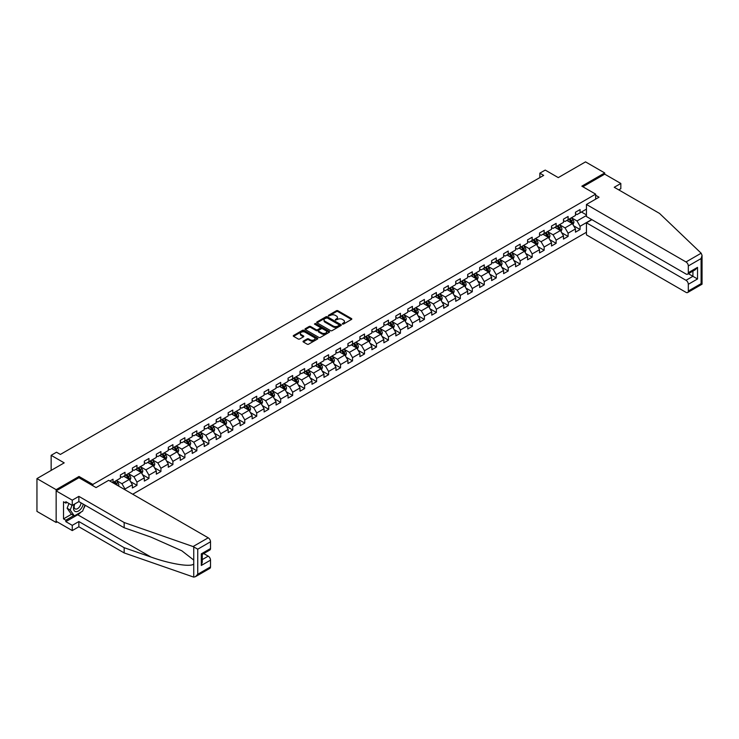 <?xml version="1.0" encoding="UTF-8"?>
<svg xmlns="http://www.w3.org/2000/svg" width="739" height="739" viewBox="0 0 739 739"><rect width="100%" height="100%" fill="white"/><g stroke="black" fill="none" stroke-linecap="round" stroke-linejoin="round"><path stroke-width="1.11" d="M342.425 324.061L343.478 324.061L351.487 319.442A1.062 0.619 0 0 0 351.487 318.564L337.926 310.74A1.062 0.619 0 0 0 336.421 310.74L328.412 315.359L328.412 315.969L330.499 315.368A3.409 1.968 0 0 1 335.321 315.368L336.457 316.024A3.409 1.968 0 0 1 337.455 317.419A3.409 1.968 0 0 1 336.457 318.805L335.414 320.015L337.511 319.414A3.409 1.968 0 0 1 342.333 319.414L343.459 320.07A3.409 1.968 0 0 1 344.457 321.465A3.409 1.968 0 0 1 343.459 322.851L342.425 324.061L342.425 323.451M303.341 341.104A1.062 0.619 0 0 0 303.341 341.972L307.147 344.171A1.062 0.619 0 0 0 308.653 344.171L317.539 339.035A1.062 0.619 0 0 0 317.539 338.166L303.978 330.333A1.062 0.619 0 0 0 302.473 330.333L293.577 335.469A1.062 0.619 0 0 0 293.577 336.337L298.177 338.989A1.062 0.619 0 0 0 299.683 338.989L303.489 336.799A1.062 0.619 0 0 0 303.489 335.922L301.207 334.61A2.854 1.644 0 0 1 300.376 333.446A2.854 1.644 0 0 1 302.131 331.922A2.854 1.644 0 0 1 305.244 332.282L314.167 337.437A2.854 1.644 0 0 1 315.008 338.601A2.854 1.644 0 0 1 313.244 340.125A2.854 1.644 0 0 1 310.14 339.764L308.653 338.905A1.062 0.619 0 0 0 307.147 338.905L303.341 341.104L303.341 341.972L307.147 339.792L307.147 338.905M618.765 189.886L620.834 188.694L620.834 183.466L604.714 174.155L604.714 172.954L585.528 161.878L558.268 177.609L545.225 170.081L539.849 173.175L543.682 175.392L60.367 454.439L56.524 452.222L51.148 455.326L51.148 470.392M79.018 477.754L79.018 476.47L56.146 489.671L36.95 478.595L64.201 462.863L51.148 455.326M79.018 476.47L92.837 484.442L595.662 194.145L595.662 199.151M604.714 172.954L581.842 186.163L595.662 194.145M330.573 330.638A1.062 0.619 0 0 0 332.088 330.638L340.975 325.511A1.062 0.619 0 0 0 340.975 324.633L327.414 316.809A1.062 0.619 0 0 0 325.908 316.809L317.013 321.936A1.062 0.619 0 0 0 317.013 322.814L330.573 330.638M314.712 324.218L315.47 324.329L315.47 323.442L329.261 331.405A1.062 0.619 0 0 1 329.261 332.273L320.366 337.409A1.062 0.619 0 0 1 318.86 337.409L305.299 329.576L309.105 327.395L309.105 326.509L305.299 328.707A1.062 0.619 0 0 0 305.299 329.576L305.299 328.707M309.105 327.395A1.062 0.619 0 0 1 310.611 327.395L310.611 326.509A1.062 0.619 0 0 0 309.105 326.509M310.611 326.509L316.107 329.686A1.062 0.619 0 0 0 317.613 329.686L320.144 328.227A1.062 0.619 0 0 0 320.144 327.359L314.417 324.051L315.47 323.442M56.146 489.671L56.146 522.473L36.95 511.388L36.95 478.595M92.837 485.726L92.837 484.442M132.715 494.215L586.443 232.258M586.443 209.128L580.078 212.804L580.078 209.571L575.469 212.222L575.469 215.465L568.097 219.714L568.097 216.481L563.487 219.141L563.487 222.374L556.125 226.633L556.125 223.39L551.516 226.051L551.516 229.293L544.144 233.542L544.144 230.309L539.544 232.97L539.544 236.203L532.172 240.461L532.172 237.219L527.563 239.879L527.563 243.122L520.191 247.371L520.191 244.138L515.591 246.798L515.591 250.031L508.22 254.29L508.22 251.048L503.61 253.708L503.61 256.95L496.248 261.2L496.248 257.966L491.638 260.627L491.638 263.86L484.267 268.118L484.267 264.876L479.666 267.536L479.666 270.77L472.295 275.028L472.295 271.795L467.685 274.455L467.685 277.688L460.314 281.947L460.314 278.705L455.714 281.365L455.714 284.598L448.342 288.857L448.342 285.623L443.733 288.284L443.733 291.517L436.37 295.766L436.37 292.533L431.761 295.194L431.761 298.427L424.389 302.685L424.389 299.452L419.789 302.112L419.789 305.346L412.417 309.595L412.417 306.362L407.808 309.022L407.808 312.255L400.436 316.514L400.436 313.281L395.836 315.941L395.836 319.174L388.465 323.423L388.465 320.19L383.855 322.851L383.855 326.084L376.493 330.342L376.493 327.109L371.883 329.76L371.883 333.003L364.512 337.252L364.512 334.019L359.911 336.679L359.911 339.912L352.54 344.171L352.54 340.938L347.93 343.589L347.93 346.831L340.559 351.08L340.559 347.847L335.959 350.508L335.959 353.741L328.587 357.999L328.587 354.766L323.978 357.417L323.978 360.66L316.606 364.909L316.606 361.676L312.006 364.336L312.006 367.569L304.634 371.828L304.634 368.585L300.025 371.246L300.025 374.488L292.662 378.738L292.662 375.504L288.053 378.165L288.053 381.398L280.681 385.656L280.681 382.414L276.081 385.074L276.081 388.317L268.71 392.566L268.71 389.333L264.1 391.993L264.1 395.226L256.729 399.485L256.729 396.243L252.128 398.903L252.128 402.136L244.757 406.395L244.757 403.161L240.147 405.822L240.147 409.055L232.785 413.313L232.785 410.071L228.175 412.731L228.175 415.965L220.804 420.223L220.804 416.99L216.204 419.65L216.204 422.884L208.832 427.142L208.832 423.9L204.223 426.56L204.223 429.793L196.851 434.052L196.851 430.819L192.251 433.479L192.251 436.712L184.879 440.961L184.879 437.728L180.27 440.389L180.27 443.622L172.908 447.88L172.908 444.647L168.298 447.307L168.298 450.541L160.926 454.79L160.926 451.557L156.326 454.217L156.326 457.45L148.955 461.709L148.955 458.476L144.345 461.136L144.345 464.369L136.974 468.618L136.974 465.385L132.373 468.046L132.373 471.279L125.002 475.537L125.002 472.304L120.392 474.955L120.392 478.198L113.03 482.447L113.03 479.214L109.88 481.034M591.708 219.557L580.078 226.273L580.078 229.515L575.469 232.175L575.469 228.933L568.097 233.191L568.097 236.425L563.487 239.085L563.487 235.852L556.125 240.101L556.125 243.343L551.516 245.995L551.516 242.762L544.144 247.02L544.144 250.253L539.544 252.914L539.544 249.68L532.172 253.93L532.172 257.172L527.563 259.823L527.563 256.59L520.191 260.849L520.191 264.082L515.591 266.742L515.591 263.509L508.22 267.758L508.22 270.991L503.61 273.652L503.61 270.419L496.248 274.677L496.248 277.91L491.638 280.571L491.638 277.337L484.267 281.587L484.267 284.82L479.666 287.48L479.666 284.247L472.295 288.506L472.295 291.739L467.685 294.399L467.685 291.166L460.314 295.415L460.314 298.648L455.714 301.309L455.714 298.076L448.342 302.334L448.342 305.567L443.733 308.228L443.733 304.985L436.37 309.244L436.37 312.477L431.761 315.137L431.761 311.904L424.389 316.163L424.389 319.396L419.789 322.056L419.789 318.814L412.417 323.072L412.417 326.305L407.808 328.966L407.808 325.733L400.436 329.991L400.436 333.224L395.836 335.885L395.836 332.642L388.465 336.901L388.465 340.134L383.855 342.794L383.855 339.561L376.493 343.811L376.493 347.053L371.883 349.713L371.883 346.471L364.512 350.729L364.512 353.963L359.911 356.623L359.911 353.39L352.54 357.639L352.54 360.881L347.93 363.542L347.93 360.299L340.559 364.558L340.559 367.791L335.959 370.451L335.959 367.218L328.587 371.468L328.587 374.71L323.978 377.361L323.978 374.128L316.606 378.386L316.606 381.62L312.006 384.28L312.006 381.047L304.634 385.296L304.634 388.538L300.025 391.19L300.025 387.957L292.662 392.215L292.662 395.448L288.053 398.109L288.053 394.875L280.681 399.125L280.681 402.367L276.081 405.018L276.081 401.785L268.71 406.044L268.71 409.277L264.1 411.937L264.1 408.704L256.729 412.953L256.729 416.186L252.128 418.847L252.128 415.614L244.757 419.872L244.757 423.105L240.147 425.766L240.147 422.532L232.785 426.782L232.785 430.015L228.175 432.675L228.175 429.442L220.804 433.701L220.804 436.934L216.204 439.594L216.204 436.361L208.832 440.61L208.832 443.843L204.223 446.504L204.223 443.271L196.851 447.529L196.851 450.762L192.251 453.423L192.251 450.18L184.879 454.439L184.879 457.672L180.27 460.332L180.27 457.099L172.908 461.358L172.908 464.591L168.298 467.251L168.298 464.009L160.926 468.267L160.926 471.5L156.326 474.161L156.326 470.928L148.955 475.177L148.955 478.419L144.345 481.08L144.345 477.837L136.974 482.096L136.974 485.329L132.373 487.989L132.373 484.756L125.002 489.006L125.002 489.763M123.773 476.249L129.297 479.435L121.935 483.694L116.402 480.498M120.392 476.424L121.935 477.311L125.002 475.537M121.935 483.694L125.002 489.006M129.297 479.435L132.373 484.756M135.745 469.33L141.278 472.526L133.907 476.775L128.383 473.588M132.373 469.505L133.907 470.392L136.974 468.618M133.907 476.775L136.974 482.096M141.278 472.526L144.345 477.837M147.726 462.42L153.25 465.607L145.879 469.865L140.355 466.669M144.345 462.596L145.879 463.482L148.955 461.709M145.879 469.865L148.955 475.177M153.25 465.607L156.326 470.928M159.698 455.501L165.231 458.697L157.86 462.947L152.326 459.76M156.326 455.677L157.86 456.563L160.926 454.79M157.86 462.947L160.926 468.267M165.231 458.697L168.298 464.009M171.679 448.591L177.203 451.778L169.831 456.037L164.307 452.841M168.298 448.767L169.831 449.654L172.908 447.88M169.831 456.037L172.908 461.358M177.203 451.778L180.27 457.099M183.651 441.673L189.175 444.869L181.812 449.118L176.279 445.931M180.27 441.848L181.812 442.735L184.879 440.961M181.812 449.118L184.879 454.439M189.175 444.869L192.251 450.18M195.623 434.763L201.156 437.95L193.784 442.208L188.26 439.012M192.251 434.938L193.784 435.825L196.851 434.052M193.784 442.208L196.851 447.529M201.156 437.95L204.223 443.271M207.604 427.844L213.128 431.04L205.756 435.289L200.232 432.103M204.223 428.02L205.756 428.906L208.832 427.142M205.756 435.289L208.832 440.61M213.128 431.04L216.204 436.361M219.575 420.934L225.109 424.121L217.737 428.38L212.204 425.184M216.204 421.11L217.737 421.997L220.804 420.223M217.737 428.38L220.804 433.701M225.109 424.121L228.175 429.442M231.556 414.016L237.08 417.212L229.709 421.461L224.185 418.274M228.175 414.2L229.709 415.078L232.785 413.313M229.709 421.461L232.785 426.782M237.08 417.212L240.147 422.532M243.528 407.106L249.052 410.293L241.69 414.551L236.157 411.355M240.147 407.281L241.69 408.168L244.757 406.395M241.69 414.551L244.757 419.872M249.052 410.293L252.128 415.614M255.5 400.187L261.033 403.383L253.662 407.632L248.138 404.445M252.128 400.372L253.662 401.259L256.729 399.485M253.662 407.632L256.729 412.953M261.033 403.383L264.1 408.704M267.481 393.277L273.005 396.464L265.634 400.723L260.11 397.536M264.1 393.453L265.634 394.34L268.71 392.566M265.634 400.723L268.71 406.044M273.005 396.464L276.081 401.785M279.453 386.358L284.986 389.555L277.615 393.813L272.081 390.617M276.081 386.543L277.615 387.43L280.681 385.656M277.615 393.813L280.681 399.125M284.986 389.555L288.053 394.875M291.434 379.449L296.958 382.636L289.586 386.894L284.062 383.707M288.053 379.624L289.586 380.511L292.662 378.738M289.586 386.894L292.662 392.215M296.958 382.636L300.025 387.957M303.406 372.53L308.93 375.726L301.567 379.985L296.034 376.788M300.025 372.715L301.567 373.601L304.634 371.828M301.567 379.985L304.634 385.296M308.93 375.726L312.006 381.047M315.387 365.62L320.911 368.807L313.539 373.066L308.015 369.879M312.006 365.796L313.539 366.683L316.606 364.909M313.539 373.066L316.606 378.386M320.911 368.807L323.978 374.128M327.359 358.711L332.883 361.898L325.511 366.156L319.987 362.96M323.978 358.886L325.511 359.773L328.587 357.999M325.511 366.156L328.587 371.468M332.883 361.898L335.959 367.218M339.33 351.792L344.864 354.988L337.492 359.237L331.968 356.05M335.959 351.967L337.492 352.854L340.559 351.08M337.492 359.237L340.559 364.558M344.864 354.988L347.93 360.299M351.311 344.882L356.835 348.069L349.464 352.327L343.94 349.131M347.93 345.058L349.464 345.944L352.54 344.171M349.464 352.327L352.54 357.639M356.835 348.069L359.911 353.39M363.283 337.963L368.816 341.159L361.445 345.409L355.912 342.222M359.911 338.139L361.445 339.025L364.512 337.252M361.445 345.409L364.512 350.729M368.816 341.159L371.883 346.471M375.264 331.054L380.788 334.24L373.417 338.499L367.893 335.303M371.883 331.229L373.417 332.116L376.493 330.342M373.417 338.499L376.493 343.811M380.788 334.24L383.855 339.561M387.236 324.135L392.76 327.331L385.398 331.58L379.864 328.393M383.855 324.31L385.398 325.197L388.465 323.423M385.398 331.58L388.465 336.901M392.76 327.331L395.836 332.642M399.208 317.225L404.741 320.412L397.37 324.67L391.846 321.474M395.836 317.401L397.37 318.287L400.436 316.514M397.37 324.67L400.436 329.991M404.741 320.412L407.808 325.733M411.189 310.306L416.713 313.502L409.341 317.752L403.817 314.565M407.808 310.482L409.341 311.368L412.417 309.595M409.341 317.752L412.417 323.072M416.713 313.502L419.789 318.814M423.161 303.396L428.694 306.583L421.322 310.842L415.789 307.646M419.789 303.572L421.322 304.459L424.389 302.685M421.322 310.842L424.389 316.163M428.694 306.583L431.761 311.904M435.142 296.478L440.666 299.674L433.294 303.923L427.77 300.736M431.761 296.653L433.294 297.54L436.37 295.766M433.294 303.923L436.37 309.244M440.666 299.674L443.733 304.985M447.113 289.568L452.637 292.755L445.275 297.013L439.742 293.817M443.733 289.743L445.275 290.63L448.342 288.857M445.275 297.013L448.342 302.334M452.637 292.755L455.714 298.076M459.085 282.649L464.619 285.845L457.247 290.094L451.723 286.908M455.714 282.834L457.247 283.711L460.314 281.947M457.247 290.094L460.314 295.415M464.619 285.845L467.685 291.166M471.066 275.739L476.59 278.926L469.219 283.185L463.695 279.989M467.685 275.915L469.219 276.802L472.295 275.028M469.219 283.185L472.295 288.506M476.59 278.926L479.666 284.247M483.038 268.82L488.571 272.017L481.2 276.266L475.667 273.079M479.666 269.005L481.2 269.892L484.267 268.118M481.2 276.266L484.267 281.587M488.571 272.017L491.638 277.337M495.019 261.911L500.543 265.098L493.172 269.356L487.648 266.16M491.638 262.086L493.172 262.973L496.248 261.2M493.172 269.356L496.248 274.677M500.543 265.098L503.61 270.419M506.991 254.992L512.515 258.188L505.153 262.437L499.619 259.25M503.61 255.177L505.153 256.063L508.22 254.29M505.153 262.437L508.22 267.758M512.515 258.188L515.591 263.509M518.963 248.082L524.496 251.269L517.124 255.528L511.6 252.341M515.591 248.258L517.124 249.145L520.191 247.371M517.124 255.528L520.191 260.849M524.496 251.269L527.563 256.59M530.944 241.163L536.468 244.36L529.096 248.618L523.572 245.422M527.563 241.348L529.096 242.235L532.172 240.461M529.096 248.618L532.172 253.93M536.468 244.36L539.544 249.68M542.916 234.254L548.449 237.441L541.077 241.699L535.553 238.512M539.544 234.429L541.077 235.316L544.144 233.542M541.077 241.699L544.144 247.02M548.449 237.441L551.516 242.762M554.897 227.344L560.421 230.531L553.049 234.79L547.525 231.593M551.516 227.52L553.049 228.406L556.125 226.633M553.049 234.79L556.125 240.101M560.421 230.531L563.487 235.852M566.868 220.425L572.392 223.612L565.03 227.871L559.497 224.684M563.487 220.601L565.03 221.488L568.097 219.714M565.03 227.871L568.097 233.191M572.392 223.612L575.469 228.933M586.443 215.502L577.002 220.961L571.478 217.765M581.454 212.001L586.443 214.883M575.469 213.691L577.002 214.578L580.078 212.804M577.002 220.961L580.078 226.273M56.146 522.473L57.18 521.873M539.849 173.175L539.849 177.609M573.667 225.811L580.078 229.515M561.686 232.72L568.097 236.425M549.714 239.639L556.125 243.343M537.733 246.549L544.144 250.253M525.762 253.468L532.172 257.172M513.79 260.377L520.191 264.082M501.809 267.296L508.22 270.991M489.837 274.206L496.248 277.91M477.856 281.125L484.267 284.82M465.884 288.034L472.295 291.739M453.912 294.953L460.314 298.648M441.931 301.863L448.342 305.567M429.959 308.782L436.37 312.477M417.978 315.692L424.389 319.396M406.007 322.61L412.417 326.305M394.026 329.52L400.436 333.224M382.054 336.439L388.465 340.134M370.082 343.349L376.493 347.053M358.101 350.268L364.512 353.963M346.129 357.177L352.54 360.881M334.148 364.096L340.559 367.791M322.176 371.006L328.587 374.71M310.204 377.915L316.606 381.62M298.223 384.834L304.634 388.538M286.252 391.744L292.662 395.448M274.271 398.663L280.681 402.367M262.299 405.572L268.71 409.277M250.327 412.491L256.729 416.186M238.346 419.401L244.757 423.105M226.374 426.32L232.785 430.015M214.393 433.23L220.804 436.934M202.421 440.148L208.832 443.843M190.44 447.058L196.851 450.762M178.468 453.977L184.879 457.672M166.497 460.887L172.908 464.591M154.516 467.805L160.926 471.5M142.544 474.715L148.955 478.419M130.563 481.634L136.974 485.329M342.72 324.162L343.459 323.737A3.409 1.968 0 0 0 344.457 322.352L344.457 321.465M337.455 317.419L337.455 318.306A3.409 1.968 0 0 1 336.457 319.691L335.718 320.116M351.487 318.564L351.487 319.442L337.926 311.627A1.062 0.619 0 0 0 336.421 311.627L328.707 316.07M340.975 324.633L340.975 325.511L327.414 317.696A1.062 0.619 0 0 0 325.908 317.696L317.031 322.814L317.013 321.936M339.09 325.372L339.09 324.763L327.183 317.89L325.04 318.527A3.409 1.968 0 0 0 324.042 319.913A3.409 1.968 0 0 0 325.04 321.308L333.178 326.01A3.409 1.968 0 0 0 338 326.01L339.09 325.372L339.09 326.259L339.09 325.65M324.042 319.913L324.042 320.8A3.409 1.968 0 0 0 325.04 322.195L325.04 321.308M339.09 326.259L338 326.897A3.409 1.968 0 0 1 333.178 326.897L325.04 322.195M310.611 327.395L316.107 330.573A1.062 0.619 0 0 0 317.613 330.573L320.144 329.114A1.062 0.619 0 0 0 320.449 328.679L320.449 327.793M315.47 324.329L329.243 332.282M321.816 332.975A2.854 1.644 0 0 0 324.92 333.335A2.854 1.644 0 0 0 326.684 331.811A2.854 1.644 0 0 0 325.853 330.647L322.703 328.837A1.062 0.619 0 0 0 321.197 328.837L318.675 330.296A1.062 0.619 0 0 0 318.675 331.164L321.816 332.975L321.816 333.862A2.854 1.644 0 0 0 324.92 334.222A2.854 1.644 0 0 0 326.684 332.698L326.684 331.811M318.361 330.73L318.361 331.617A1.062 0.619 0 0 0 318.675 332.051L318.675 331.164M321.816 333.862L318.675 332.051M315.008 338.601L315.008 339.487A2.854 1.644 0 0 1 313.244 341.012A2.854 1.644 0 0 1 310.14 340.651L308.653 339.792A1.062 0.619 0 0 0 307.147 339.792M300.376 333.446L300.376 334.333A2.854 1.644 0 0 0 301.207 335.497L301.207 334.61M303.47 336.808L301.207 335.497M317.53 339.044L303.978 331.22A1.062 0.619 0 0 0 302.473 331.22L293.595 336.347M573.002 224.665L573.917 222.365A2.873 1.663 -120 0 0 573.002 219.917L571.413 217.802M568.651 221.451L567.58 220.019M569.03 219.178L570.619 221.294A2.873 1.663 60 0 1 571.441 223.021L572.365 222.485A2.873 1.663 -120 0 0 571.543 220.758L569.954 218.642M569.233 219.058L570.988 221.404A1.469 0.85 60 0 1 571.256 221.848L572.365 222.485M74.463 504.137A7.057 4.074 120 0 0 75.988 511.665A7.057 4.074 120 0 0 83.258 504.137M74.833 503.924A4.831 2.79 120 0 0 75.156 508.894A4.831 2.79 120 0 0 75.868 509.106A4.831 2.79 120 0 0 80.985 502.825M84.957 505.116L82.62 511.129L74.334 515.914L71.267 514.141L67.12 508.247L68.958 503.499M74.334 515.914L70.196 510.012L72.034 505.273M67.12 508.247L70.196 510.012M701.163 253.209L702.05 255.352L701.099 258.567L688.314 265.938A3.261 1.884 -120 0 0 686.014 261.957L701.163 253.209L659.53 213.423L614.238 187.272L620.834 183.466M591.893 219.668L586.443 222.818L586.443 234.873L686.014 292.358A3.261 1.884 -120 0 0 687.639 292.524A3.261 1.884 -120 0 0 688.314 291.027L688.314 284.293A3.261 1.884 -120 0 0 686.014 280.303L692.923 276.312L697.524 278.972L688.314 284.293M586.443 222.818L686.014 280.303M595.662 195.253L599.033 197.202L586.443 204.472L586.443 216.527L686.014 274.012A3.261 1.884 -120 0 0 687.639 274.169A3.261 1.884 -120 0 0 688.314 272.682L688.314 265.938M586.443 204.472L686.014 261.957M604.714 174.155L582.877 186.764M688.425 273.716L692.923 276.312L692.923 271.121M688.314 272.682L697.524 267.361L695.223 269.79L687.639 274.169M688.314 291.027L701.099 283.647L701.579 283.933M81.096 512.007A12.212 7.048 -60 0 1 77.715 514.76L65.817 521.632L72.265 525.355L78.861 521.54L124.161 547.691L124.161 552.92L193.747 577.122L195.438 576.688L197.738 574.258L210.523 566.878A3.261 1.884 60 0 1 209.848 568.374L195.438 576.688M124.161 547.691L150.932 557.03C169.942 563.94 191.253 567.367 193.747 563.931L193.747 560.07L181.794 550.777L150.932 537.087L124.161 527.748L78.861 501.596L72.265 505.411L65.817 501.689L65.817 503.102L63.508 501.772L63.508 518.88L65.817 520.21L73.798 515.6M72.265 525.355L72.265 530.584L56.146 521.272L56.146 490.872L78.944 477.708L96.061 487.592L108.651 480.322L208.213 537.807A3.261 1.884 60 0 1 210.523 541.798L210.523 548.532A3.261 1.884 60 0 1 209.848 550.019L202.264 554.398L202.264 562.25L201.304 565.464L201.304 553.853C202.551 554.564 202.551 554.564 201.304 553.853L210.523 548.532M78.861 521.54L78.861 526.768L72.265 530.584M124.161 552.92L78.861 526.768M210.523 541.798L197.738 549.179L193.064 546.555L124.161 522.519L78.861 496.368L72.265 500.174L72.265 505.411M72.265 500.174L56.146 490.872M65.817 521.632L65.817 520.21M78.861 496.368L78.861 501.596M124.161 522.519L124.161 527.748M202.264 559.589L208.213 556.153A3.261 1.884 60 0 1 210.523 560.144L210.523 566.878M208.213 556.153L203.724 553.557M85.253 505.291A12.212 7.048 -60 0 1 83.525 508.811M67.046 502.391L65.817 503.102M63.508 518.88L71.498 514.27M561.03 231.584L561.945 229.284A2.873 1.663 -120 0 0 561.021 226.827L559.441 224.711M556.679 228.369L555.599 226.928M557.058 226.088L558.647 228.203A2.873 1.663 60 0 1 559.469 229.94L560.384 229.404A2.873 1.663 -120 0 0 559.562 227.677L557.982 225.561M557.261 225.977L559.017 228.323A1.469 0.85 60 0 1 559.284 228.767L560.384 229.404M549.049 238.494L549.964 236.194A2.873 1.663 -120 0 0 549.049 233.746L547.46 231.63M544.698 235.279L543.627 233.847M545.086 233.007L546.666 235.122A2.873 1.663 60 0 1 547.488 236.849L548.412 236.314A2.873 1.663 -120 0 0 547.59 234.586L546.001 232.471M545.28 232.887L547.045 235.233A1.469 0.85 60 0 1 547.303 235.676L548.412 236.314M537.077 245.413L537.992 243.113A2.873 1.663 -120 0 0 537.068 240.655L535.489 238.54M532.727 242.198L531.646 240.757M533.105 239.916L534.694 242.032A2.873 1.663 60 0 1 535.516 243.759L536.44 243.233A2.873 1.663 -120 0 0 535.609 241.505L534.029 239.39M533.309 239.806L535.064 242.152A1.469 0.85 60 0 1 535.332 242.595L536.44 243.233M525.096 252.322L526.011 250.022A2.873 1.663 -120 0 0 525.096 247.574L523.508 245.459M520.746 249.108L519.674 247.676M521.134 246.835L522.713 248.951A2.873 1.663 60 0 1 523.535 250.678L524.459 250.142A2.873 1.663 -120 0 0 523.637 248.415L522.057 246.299M521.337 246.715L523.092 249.061A1.469 0.85 60 0 1 523.36 249.505L524.459 250.142M513.125 259.241L514.039 256.941A2.873 1.663 -120 0 0 513.125 254.484L511.536 252.368M508.774 256.027L507.702 254.585M509.153 253.745L510.741 255.86A2.873 1.663 60 0 1 511.564 257.588L512.487 257.061A2.873 1.663 -120 0 0 511.665 255.334L510.076 253.218M509.356 253.634L511.111 255.98A1.469 0.85 60 0 1 511.379 256.424L512.487 257.061M501.153 266.151L502.067 263.851A2.873 1.663 -120 0 0 501.144 261.403L499.564 259.287M496.802 262.936L495.721 261.504M497.181 260.664L498.77 262.779A2.873 1.663 60 0 1 499.592 264.507L500.506 263.971A2.873 1.663 -120 0 0 499.684 262.243L498.104 260.128M497.384 260.544L499.139 262.89A1.469 0.85 60 0 1 499.407 263.333L500.506 263.971M489.172 273.07L490.086 270.77A2.873 1.663 -120 0 0 489.172 268.312L487.583 266.197M484.821 269.855L483.749 268.414M485.209 267.573L486.789 269.689A2.873 1.663 60 0 1 487.611 271.416L488.534 270.89A2.873 1.663 -120 0 0 487.712 269.153L486.123 267.038M485.403 267.463L487.167 269.809A1.469 0.85 60 0 1 487.426 270.252L488.534 270.89M477.2 279.979L478.115 277.679A2.873 1.663 -120 0 0 477.191 275.231L475.611 273.116M472.849 276.765L471.768 275.333M473.228 274.492L474.817 276.608A2.873 1.663 60 0 1 475.639 278.335L476.563 277.799A2.873 1.663 -120 0 0 475.731 276.072L474.152 273.957M473.431 274.372L475.186 276.719A1.469 0.85 60 0 1 475.454 277.162L476.563 277.799M465.219 286.889L466.133 284.589A2.873 1.663 -120 0 0 465.219 282.141L463.63 280.026M460.868 283.684L459.797 282.243M461.256 281.402L462.836 283.517A2.873 1.663 60 0 1 463.658 285.245L464.582 284.718A2.873 1.663 -120 0 0 463.759 282.982L462.171 280.866M461.45 281.282L463.214 283.637A1.469 0.85 60 0 1 463.482 284.081L464.582 284.718M453.247 293.808L454.162 291.508A2.873 1.663 -120 0 0 453.247 289.06L451.658 286.944M448.896 290.593L447.816 289.161M449.275 288.312L450.864 290.427A2.873 1.663 60 0 1 451.686 292.164L452.61 291.628A2.873 1.663 -120 0 0 451.788 289.9L450.199 287.785M449.478 288.201L451.233 290.547A1.469 0.85 60 0 1 451.501 290.99L452.61 291.628M441.275 300.718L442.181 298.417A2.873 1.663 -120 0 0 441.266 295.969L439.687 293.854M436.925 297.512L435.844 296.071M437.303 295.231L438.883 297.346A2.873 1.663 60 0 1 439.714 299.073L440.629 298.547A2.873 1.663 -120 0 0 439.807 296.81L438.227 294.695M437.506 295.11L439.262 297.457A1.469 0.85 60 0 1 439.529 297.909L440.629 298.547M429.294 307.636L430.209 305.336A2.873 1.663 -120 0 0 429.294 302.888L427.705 300.773M424.943 304.422L423.872 302.99M425.331 302.14L426.911 304.256A2.873 1.663 60 0 1 427.733 305.992L428.657 305.456A2.873 1.663 -120 0 0 427.835 303.729L426.246 301.614M425.525 302.029L427.29 304.376A1.469 0.85 60 0 1 427.548 304.819L428.657 305.456M417.323 314.546L418.237 312.246A2.873 1.663 -120 0 0 417.313 309.798L415.734 307.683M412.972 311.341L411.891 309.9M413.35 309.059L414.939 311.174A2.873 1.663 60 0 1 415.761 312.902L416.685 312.375A2.873 1.663 -120 0 0 415.854 310.639L414.274 308.523M413.554 308.939L415.309 311.285A1.469 0.85 60 0 1 415.577 311.738L416.685 312.375M405.341 321.465L406.256 319.165A2.873 1.663 -120 0 0 405.341 316.717L403.753 314.602M400.991 318.25L399.919 316.819M401.379 315.969L402.958 318.084A2.873 1.663 60 0 1 403.78 319.821L404.704 319.285A2.873 1.663 -120 0 0 403.882 317.558L402.293 315.442M401.573 315.858L403.337 318.204A1.469 0.85 60 0 1 403.605 318.648L404.704 319.285M393.37 328.375L394.284 326.075A2.873 1.663 -120 0 0 393.36 323.627L391.781 321.511M389.019 325.169L387.938 323.728M389.398 322.888L390.986 325.003A2.873 1.663 60 0 1 391.809 326.73L392.732 326.204A2.873 1.663 -120 0 0 391.91 324.467L390.321 322.352M389.601 322.767L391.356 325.114A1.469 0.85 60 0 1 391.624 325.566L392.732 326.204M381.398 335.294L382.303 332.993A2.873 1.663 -120 0 0 381.389 330.545L379.809 328.43M377.047 332.079L375.966 330.647M377.426 329.797L379.005 331.913A2.873 1.663 60 0 1 379.837 333.649L380.751 333.113A2.873 1.663 -120 0 0 379.929 331.386L378.35 329.271M377.629 329.686L379.384 332.033A1.469 0.85 60 0 1 379.652 332.476L380.751 333.113M369.417 342.203L370.331 339.903A2.873 1.663 -120 0 0 369.417 337.455L367.828 335.34M365.066 338.998L363.994 337.557M365.445 336.716L367.034 338.832A2.873 1.663 60 0 1 367.856 340.559L368.779 340.032A2.873 1.663 -120 0 0 367.957 338.296L366.368 336.18M365.648 336.596L367.403 338.942A1.469 0.85 60 0 1 367.671 339.395L368.779 340.032M357.445 349.122L358.36 346.822A2.873 1.663 -120 0 0 357.436 344.374L355.856 342.259M353.094 345.907L352.013 344.466M353.473 343.626L355.062 345.741A2.873 1.663 60 0 1 355.884 347.478L356.798 346.942A2.873 1.663 -120 0 0 355.976 345.215L354.397 343.099M353.676 343.515L355.431 345.861A1.469 0.85 60 0 1 355.699 346.305L356.798 346.942M345.464 356.032L346.379 353.732A2.873 1.663 -120 0 0 345.464 351.284L343.875 349.168M341.113 352.817L340.042 351.385M341.501 350.545L343.081 352.66A2.873 1.663 60 0 1 343.903 354.387L344.827 353.852A2.873 1.663 -120 0 0 344.004 352.124L342.416 350.009M341.695 350.425L343.459 352.771A1.469 0.85 60 0 1 343.718 353.214L344.827 353.852M333.492 362.951L334.407 360.65A2.873 1.663 -120 0 0 333.483 358.193L331.903 356.087M329.141 359.736L328.061 358.295M329.52 357.454L331.109 359.57A2.873 1.663 60 0 1 331.931 361.306L332.855 360.771A2.873 1.663 -120 0 0 332.033 359.043L330.444 356.928M329.723 357.343L331.478 359.69A1.469 0.85 60 0 1 331.746 360.133L332.855 360.771M321.52 369.86L322.426 367.56A2.873 1.663 -120 0 0 321.511 365.112L319.922 362.997M317.16 366.646L316.089 365.214M317.548 364.373L319.128 366.489A2.873 1.663 60 0 1 319.959 368.216L320.874 367.68A2.873 1.663 -120 0 0 320.052 365.953L318.472 363.837M317.752 364.253L319.507 366.599A1.469 0.85 60 0 1 319.775 367.043L320.874 367.68M309.539 376.779L310.454 374.479A2.873 1.663 -120 0 0 309.539 372.022L307.951 369.906M305.189 373.564L304.117 372.123M305.567 371.283L307.156 373.398A2.873 1.663 60 0 1 307.978 375.126L308.902 374.599A2.873 1.663 -120 0 0 308.08 372.872L306.491 370.756M305.77 371.172L307.526 373.518A1.469 0.85 60 0 1 307.793 373.962L308.902 374.599M297.568 383.689L298.482 381.389A2.873 1.663 -120 0 0 297.558 378.941L295.979 376.825M293.217 380.474L292.136 379.042M293.595 378.202L295.184 380.317A2.873 1.663 60 0 1 296.006 382.045L296.921 381.509A2.873 1.663 -120 0 0 296.099 379.781L294.519 377.666M293.799 378.082L295.554 380.428A1.469 0.85 60 0 1 295.822 380.871L296.921 381.509M285.587 390.608L286.501 388.308A2.873 1.663 -120 0 0 285.587 385.85L283.998 383.735M281.236 387.393L280.164 385.952M281.624 385.111L283.203 387.227A2.873 1.663 60 0 1 284.025 388.954L284.949 388.428A2.873 1.663 -120 0 0 284.127 386.7L282.538 384.585M281.818 385.001L283.582 387.347A1.469 0.85 60 0 1 283.841 387.79L284.949 388.428M273.615 397.517L274.529 395.217A2.873 1.663 -120 0 0 273.606 392.769L272.026 390.654M269.264 394.303L268.183 392.871M269.643 392.03L271.231 394.146A2.873 1.663 60 0 1 272.054 395.873L272.977 395.337A2.873 1.663 -120 0 0 272.146 393.61L270.566 391.494M269.846 391.91L271.601 394.257A1.469 0.85 60 0 1 271.869 394.7L272.977 395.337M261.634 404.436L262.548 402.136A2.873 1.663 -120 0 0 261.634 399.679L260.045 397.564M257.283 401.222L256.211 399.781M257.671 398.94L259.25 401.055A2.873 1.663 60 0 1 260.073 402.783L260.996 402.256A2.873 1.663 -120 0 0 260.174 400.52L258.595 398.413M257.874 398.829L259.629 401.175A1.469 0.85 60 0 1 259.897 401.619L260.996 402.256M249.662 411.346L250.576 409.046A2.873 1.663 -120 0 0 249.662 406.598L248.073 404.482M245.311 408.131L244.23 406.699M245.69 405.859L247.279 407.974A2.873 1.663 60 0 1 248.101 409.702L249.025 409.166A2.873 1.663 -120 0 0 248.202 407.438L246.614 405.323M245.893 405.739L247.648 408.085A1.469 0.85 60 0 1 247.916 408.528L249.025 409.166M237.69 418.265L238.605 415.955A2.873 1.663 -120 0 0 237.681 413.507L236.101 411.392M233.339 415.05L232.258 413.609M233.718 412.768L235.307 414.884A2.873 1.663 60 0 1 236.129 416.611L237.043 416.085A2.873 1.663 -120 0 0 236.221 414.348L234.642 412.233M233.921 412.658L235.676 415.004A1.469 0.85 60 0 1 235.944 415.447L237.043 416.085M225.709 425.174L226.624 422.874A2.873 1.663 -120 0 0 225.709 420.426L224.12 418.311M221.358 421.96L220.287 420.528M221.746 419.687L223.326 421.793A2.873 1.663 60 0 1 224.148 423.53L225.072 422.994A2.873 1.663 -120 0 0 224.25 421.267L222.661 419.152M221.94 419.567L223.705 421.914A1.469 0.85 60 0 1 223.963 422.357L225.072 422.994M213.737 432.084L214.652 429.784A2.873 1.663 -120 0 0 213.728 427.336L212.148 425.221M209.386 428.879L208.306 427.438M209.765 426.597L211.354 428.712A2.873 1.663 60 0 1 212.176 430.44L213.1 429.913A2.873 1.663 -120 0 0 212.269 428.177L210.689 426.061M209.968 426.477L211.723 428.823A1.469 0.85 60 0 1 211.991 429.276L213.1 429.913M201.756 439.003L202.671 436.703A2.873 1.663 -120 0 0 201.756 434.255L200.167 432.139M197.405 435.788L196.334 434.356M197.793 433.507L199.373 435.622A2.873 1.663 60 0 1 200.195 437.359L201.119 436.823A2.873 1.663 -120 0 0 200.297 435.095L198.708 432.98M197.987 433.396L199.752 435.742A1.469 0.85 60 0 1 200.02 436.186L201.119 436.823M189.784 445.913L190.699 443.612A2.873 1.663 -120 0 0 189.775 441.165L188.196 439.049M185.434 442.707L184.353 441.266M185.812 440.426L187.401 442.541A2.873 1.663 60 0 1 188.223 444.268L189.147 443.742A2.873 1.663 -120 0 0 188.325 442.005L186.736 439.89M186.016 440.305L187.771 442.652A1.469 0.85 60 0 1 188.039 443.104L189.147 443.742M177.813 452.831L178.718 450.531A2.873 1.663 -120 0 0 177.803 448.083L176.224 445.968M173.462 449.617L172.381 448.185M173.841 447.335L175.42 449.451A2.873 1.663 60 0 1 176.251 451.187L177.166 450.651A2.873 1.663 -120 0 0 176.344 448.924L174.764 446.809M174.044 447.224L175.799 449.571A1.469 0.85 60 0 1 176.067 450.014L177.166 450.651M165.832 459.741L166.746 457.441A2.873 1.663 -120 0 0 165.832 454.993L164.243 452.878M161.481 456.536L160.409 455.095M161.869 454.254L163.448 456.369A2.873 1.663 60 0 1 164.27 458.097L165.194 457.57A2.873 1.663 -120 0 0 164.372 455.834L162.783 453.718M162.063 454.134L163.827 456.48A1.469 0.85 60 0 1 164.086 456.933L165.194 457.57M153.86 466.66L154.774 464.36A2.873 1.663 -120 0 0 153.851 461.912L152.271 459.797M149.509 463.445L148.428 462.014M149.888 461.164L151.477 463.279A2.873 1.663 60 0 1 152.299 465.016L153.222 464.48A2.873 1.663 -120 0 0 152.391 462.753L150.811 460.637M150.091 461.053L151.846 463.399A1.469 0.85 60 0 1 152.114 463.843L153.222 464.48M141.879 473.57L142.793 471.27A2.873 1.663 -120 0 0 141.879 468.822L140.29 466.706M137.528 470.364L136.456 468.923M137.916 468.083L139.495 470.198A2.873 1.663 60 0 1 140.318 471.925L141.241 471.399A2.873 1.663 -120 0 0 140.419 469.662L138.83 467.547M138.11 467.963L139.874 470.309A1.469 0.85 60 0 1 140.142 470.761L141.241 471.399M129.907 480.489L130.821 478.188A2.873 1.663 -120 0 0 129.898 475.74L128.318 473.625M125.556 477.274L124.475 475.833M125.935 474.992L127.524 477.108A2.873 1.663 60 0 1 128.346 478.844L129.27 478.309A2.873 1.663 -120 0 0 128.447 476.581L126.859 474.466M126.138 474.881L127.893 477.228A1.469 0.85 60 0 1 128.161 477.671L129.27 478.309M118.526 486.022L118.84 485.098A2.873 1.663 -120 0 0 117.926 482.65L116.346 480.535M117.307 485.32L117.289 485.227A2.873 1.663 -120 0 0 116.466 483.491L114.887 481.375M114.166 481.791L115.921 484.137A1.469 0.85 60 0 1 116.189 484.581L117.289 485.227M113.963 481.911L115.543 484.027A2.873 1.663 60 0 1 115.847 484.479M51.148 466.207L51.148 464.619M343.459 323.737L343.459 322.851M335.414 320.015L335.414 319.405M336.457 319.691L336.457 318.805M328.412 315.969L328.412 315.359M336.421 311.627L336.421 310.74M337.926 311.627L337.926 310.74M325.908 317.696L325.908 316.809M327.414 317.696L327.414 316.809M333.178 326.897L333.178 326.01M338 326.897L338 326.01M316.107 330.573L316.107 329.686M317.613 330.573L317.613 329.686M320.144 329.114L320.144 328.227M329.261 332.273L329.261 331.405M308.653 339.792L308.653 338.905M310.14 340.651L310.14 339.764M303.489 336.799L303.489 335.922M293.577 336.337L293.577 335.469M302.473 331.22L302.473 330.333M303.978 331.22L303.978 330.333M317.539 339.035L317.539 338.166M572.115 223.455L573.898 222.421M571.543 220.758L573.002 219.917M569.492 221.94L570.619 221.294M701.099 283.647L701.099 258.567M697.524 267.361L697.524 278.972M193.747 577.122L193.747 563.931M193.747 560.07L193.747 546.869M197.738 549.179L197.738 574.258M210.523 560.144L201.304 565.464M193.064 546.555L208.213 537.807M77.715 514.76L150.932 557.03M560.134 230.365L561.926 229.339M559.562 227.677L561.021 226.827M557.52 228.859L558.647 228.203M548.162 237.284L549.945 236.249M547.59 234.586L549.049 233.746M545.539 235.769L546.666 235.122M536.191 244.193L537.974 243.168M535.609 241.505L537.068 240.655M533.567 242.678L534.694 242.032M524.21 251.112L525.992 250.078M523.637 248.415L525.096 247.574M521.595 249.597L522.713 248.951M512.238 258.022L514.021 256.996M511.665 255.334L513.125 254.484M509.614 256.507L510.741 255.86M500.257 264.941L502.04 263.906M499.684 262.243L501.144 261.403M497.643 263.426L498.77 262.779M488.285 271.85L490.068 270.825M487.712 269.153L489.172 268.312M485.662 270.335L486.789 269.689M476.304 278.769L478.096 277.735M475.731 276.072L477.191 275.231M473.69 277.254L474.817 276.608M464.332 285.679L466.115 284.644M463.759 282.982L465.219 282.141M461.709 284.164L462.836 283.517M452.36 292.598L454.143 291.563M451.788 289.9L453.247 289.06M449.737 291.083L450.864 290.427M440.379 299.507L442.162 298.473M439.807 296.81L441.266 295.969M437.765 297.993L438.883 297.346M428.408 306.417L430.19 305.392M427.835 303.729L429.294 302.888M425.784 304.911L426.911 304.256M416.426 313.336L418.219 312.301M415.854 310.639L417.313 309.798M413.812 311.821L414.939 311.174M404.455 320.246L406.238 319.22M403.882 317.558L405.341 316.717M401.831 318.74L402.958 318.084M392.483 327.165L394.266 326.13M391.91 324.467L393.36 323.627M389.859 325.65L390.986 325.003M380.502 334.074L382.285 333.049M379.929 331.386L381.389 330.545M377.888 332.568L379.005 331.913M368.53 340.993L370.313 339.958M367.957 338.296L369.417 337.455M365.907 339.478L367.034 338.832M356.549 347.903L358.341 346.877M355.976 345.215L357.436 344.374M353.935 346.397L355.062 345.741M344.577 354.822L346.36 353.787M344.004 352.124L345.464 351.284M341.954 353.307L343.081 352.66M332.605 361.731L334.388 360.706M332.033 359.043L333.483 358.193M329.982 360.226L331.109 359.57M320.624 368.65L322.407 367.616M320.052 365.953L321.511 365.112M318.01 367.135L319.128 366.489M308.653 375.56L310.435 374.534M308.08 372.872L309.539 372.022M306.029 374.045L307.156 373.398M296.672 382.479L298.464 381.444M296.099 379.781L297.558 378.941M294.057 380.964L295.184 380.317M284.7 389.388L286.483 388.363M284.127 386.7L285.587 385.85M282.076 387.873L283.203 387.227M272.719 396.307L274.511 395.273M272.146 393.61L273.606 392.769M270.104 394.792L271.231 394.146M260.747 403.217L262.53 402.192M260.174 400.52L261.634 399.679M258.133 401.702L259.25 401.055M248.775 410.136L250.558 409.101M248.202 407.438L249.662 406.598M246.152 408.621L247.279 407.974M236.794 417.045L238.577 416.02M236.221 414.348L237.681 413.507M234.18 415.53L235.307 414.884M224.822 423.964L226.605 422.93M224.25 421.267L225.709 420.426M222.199 422.449L223.326 421.793M212.841 430.874L214.633 429.839M212.269 428.177L213.728 427.336M210.227 429.359L211.354 428.712M200.869 437.784L202.652 436.758M200.297 435.095L201.756 434.255M198.246 436.278L199.373 435.622M188.898 444.702L190.68 443.668M188.325 442.005L189.775 441.165M186.274 443.188L187.401 442.541M176.917 451.612L178.699 450.587M176.344 448.924L177.803 448.083M174.302 450.106L175.42 449.451M164.945 458.531L166.728 457.496M164.372 455.834L165.832 454.993M162.321 457.016L163.448 456.369M152.964 465.441L154.756 464.415M152.391 462.753L153.851 461.912M150.35 463.935L151.477 463.279M140.992 472.36L142.775 471.325M140.419 469.662L141.879 468.822M138.369 470.845L139.495 470.198M129.02 479.269L130.803 478.244M128.447 476.581L129.898 475.74M126.397 477.764L127.524 477.108M117.926 485.68L118.822 485.154M116.466 483.491L117.926 482.65M339.312 325.954L339.312 325.068M702.05 255.352L702.05 284.201L687.639 292.524"/></g></svg>
